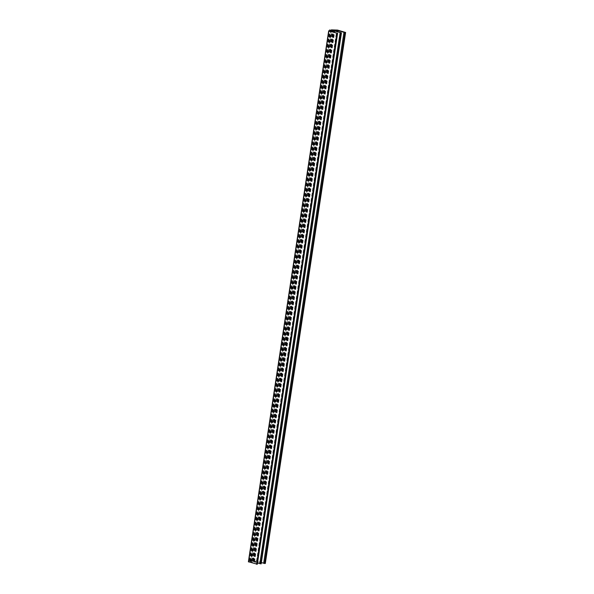 <?xml version="1.0" encoding="UTF-8"?>
<svg xmlns="http://www.w3.org/2000/svg" width="594" height="594" viewBox="0 0 594 594"><rect width="100%" height="100%" fill="white"/><g stroke="black" fill="none" stroke-linecap="round" stroke-linejoin="round"><path stroke-width="0.45" stroke-dasharray="2.97 2.23" d="M257.499 563.001L253.868 561.931L250.497 562.117L257.291 564.226L337.6 33.19M328.816 30.739L248.5 561.776L251.262 561.523L249.45 560.922L251.745 561.479L253.319 561.308L251.403 560.743L253.742 561.285L256.504 561.026L265.28 563.476M261.338 562.637L256.95 561.479L254.329 561.761L261.13 563.862L341.439 32.826M251.262 561.523L331.578 30.48M250.2 561.256L330.457 30.591M249.881 561.204L330.13 30.621M250.245 561.152L330.561 30.116M252.376 560.951L332.618 30.383M252.814 560.929L333.13 29.893M252.933 561.003L333.249 29.967M253.742 561.285L334.051 30.249M260.491 563.617L340.808 32.581M256.66 563.981L336.969 32.945M249.465 560.944L329.663 30.665M249.97 560.981L330.279 29.945M251.403 561.441L331.719 30.405M251.745 561.479L332.053 30.435M253.259 561.33L333.576 30.294L253.252 561.263M251.633 560.825L331.853 30.428M251.708 560.736L332.024 29.7M256.504 561.026L336.813 29.99M257.261 561.122L337.578 30.086M265.258 563.468L345.574 32.432M257.707 561.575L337.838 31.712M256.95 561.479L337.102 31.497M254.447 561.716L334.741 30.799M254.536 561.872L334.853 30.836M253.868 561.931L334.006 32.069M253.111 561.842L333.264 31.853M250.609 562.072L330.903 31.155M250.705 562.228L331.014 31.192M249.45 560.922L329.64 30.665M253.319 561.308L333.635 30.272M251.403 560.743L331.615 30.376M254.329 561.761L334.645 30.725M250.497 562.117L330.806 31.081"/><path stroke-width="0.89" d="M257.291 564.226L248.5 561.776M263.662 563.32L343.971 32.284L345.611 32.455L265.303 563.491L261.338 562.637M261.13 563.862L257.499 563.001M330.457 30.591L328.905 30.895L337.05 33.264L330.925 31.037L334.184 30.895L341.439 32.856L334.645 30.725L337.258 30.443L343.971 32.284M330.13 30.621L330.509 30.22M332.618 30.383L332.685 29.915L333.576 30.294L330.197 30.168M265.303 563.491L345.611 32.455L337.578 30.086L332.685 29.915M259.823 563.684L340.139 32.648M337.622 33.205L257.313 564.241M337.6 33.212L257.291 564.248M256.742 564.3L337.05 33.264M256.593 564.278L336.902 33.242M248.596 561.939L328.905 30.895M329.663 30.665L329.781 29.908M331.853 30.428L331.949 29.789M264.731 563.55L345.04 32.514M264.597 563.535L344.914 32.499M337.838 31.712L338.016 30.539M337.102 31.497L337.258 30.443M341.461 32.841L261.145 563.877L341.439 32.856M260.892 563.914L341.208 32.87M260.766 563.899L341.075 32.863M334.006 32.069L334.184 30.895M333.264 31.853L333.427 30.806M248.389 561.82L328.697 30.784M329.64 30.665L329.759 29.886M331.615 30.376L331.712 29.707"/></g></svg>
